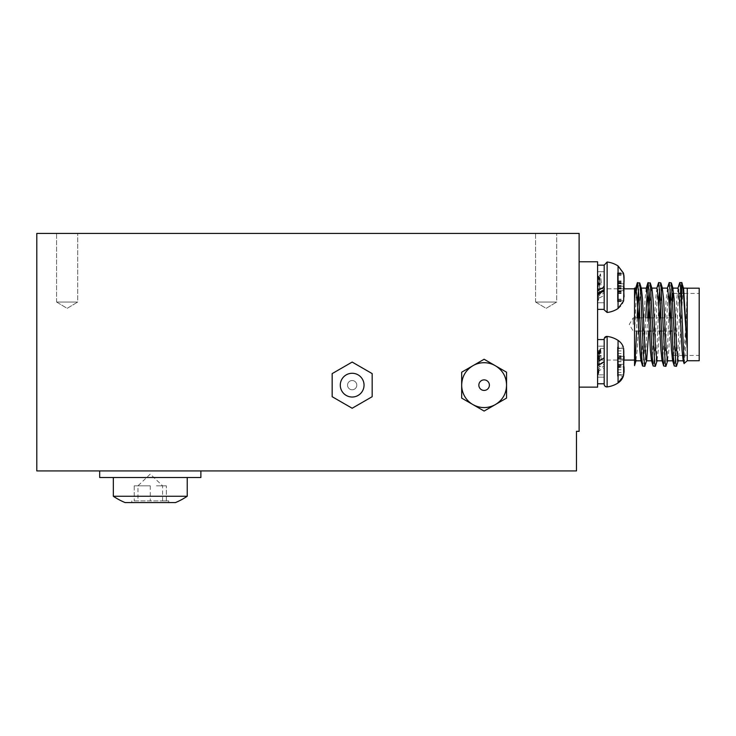<?xml version="1.0" encoding="UTF-8"?>
<svg xmlns="http://www.w3.org/2000/svg" width="736" height="736" viewBox="0 0 736 736"><rect width="100%" height="100%" fill="white"/><g stroke="black" fill="none" stroke-linecap="round" stroke-linejoin="round"><path stroke-width="0.55" stroke-dasharray="3.68 2.76" d="M607.136 338.91L607.136 386.897L607.136 338.91M617.458 348.625L617.458 375.084L617.458 348.625L623.65 348.625L624.054 371.717L623.337 374.762L624.054 369.435L624.054 351.44C623.926 346.748 621.929 343.068 618.065 340.391L618.065 382.941A25.401 25.401 0 0 1 607.136 386.897L607.136 336.435L604.192 339.057L604.192 384.275L604.192 339.057L604.192 383.769L604.192 339.563L604.192 364.173L604.192 362.268L597.595 366.05L597.595 346.159L597.595 377.172L604.192 377.172L604.192 346.159L604.192 362.268M607.136 263.046L607.136 312.478L607.136 263.046M618.065 307.657L618.065 265.972L618.065 307.657M618.102 265.99L618.065 308.522A25.401 25.401 0 0 1 607.136 312.478L607.136 262.016L604.192 264.638L604.192 309.856L604.192 265.144L604.192 286.939L604.192 285.872L597.595 289.699L597.595 271.74L597.595 302.754L597.595 296.378L604.192 293.002L604.192 302.754L604.192 285.872M200.882 470.92L99.673 470.92L200.882 470.92M113.335 496.257L187.229 496.257M150.282 477.517L187.229 477.517L150.282 477.517M535.578 302.027L535.578 233.413L556.692 233.413L535.578 233.413L556.692 233.413L535.578 233.413L535.578 302.027L556.692 302.027L556.692 233.413L556.692 302.027L535.578 302.027L556.692 302.027L535.578 302.027L546.14 308.366L556.692 302.027L546.14 308.366L535.578 302.027M56.589 302.027L56.589 233.413L77.703 233.413L56.589 233.413L77.703 233.413L56.589 233.413L56.589 302.027L77.703 302.027L77.703 233.413L77.703 302.027L56.589 302.027L77.703 302.027L56.589 302.027L67.151 308.366L77.703 302.027L67.151 308.366L56.589 302.027M134.283 500.912L168.756 500.912L134.283 500.912M150.282 502.587L168.756 502.587L150.282 502.587M598.147 276.368L597.595 275.43L597.595 278.935L598.184 276.46L598.902 283.774L597.595 283.056L597.595 293.02L598.442 300.27C599.141 298.374 599.84 270.719 600.539 274.215L601.257 283.056L597.595 283.056L597.595 278.935L597.595 295.449L597.595 265.144L597.595 309.35L597.595 298.871L604.192 295.449L604.192 309.35L604.192 271.74L604.192 289.285L597.595 292.992L597.595 271.74L597.595 309.35L597.595 265.144L597.595 289.708M597.595 309.35L604.192 309.35L604.192 265.144L604.192 289.285M604.192 309.35L604.192 265.144L597.595 265.144M597.595 366.05L597.595 339.563L597.595 383.769L597.595 369.564L604.192 366.05L604.192 346.159L604.192 357.862L597.595 361.67L597.595 346.159L604.192 346.159L597.595 346.159L597.595 369.592M597.595 371.487L604.192 367.917L604.192 383.769L604.192 357.862M634.542 360.079L634.542 338.367M634.542 350.161L634.542 358.515M597.595 324.456L597.595 288.825L597.595 324.456M598.239 350.796L597.595 349.683L597.595 354.586L598.239 350.796L598.902 356.601L597.595 355.543L597.595 365.488L598.442 374.863C599.141 375.673 599.84 347.659 600.539 348.468L601.257 355.543L597.595 355.543L597.595 354.586L597.595 377.172L604.192 377.172L604.192 361.67L597.595 365.479L597.595 383.769L597.595 339.563L597.595 361.67M478.842 385.158A5.281 5.281 0 0 0 484.122 390.43A5.281 5.281 0 0 0 489.394 385.158A5.281 5.281 0 0 0 484.122 379.877A5.281 5.281 0 0 0 478.842 385.158M352.167 389.776A4.618 4.618 0 0 0 356.785 385.158A4.618 4.618 0 0 0 352.167 380.54A4.618 4.618 0 0 0 347.548 385.158A4.618 4.618 0 0 0 352.167 389.776A4.618 4.618 0 0 0 356.785 385.158A4.618 4.618 0 0 0 352.167 380.54A4.618 4.618 0 0 0 347.548 385.158A4.618 4.618 0 0 0 352.167 389.776M598.442 299.902L598.258 300.444L597.595 299.359L597.595 294.483C597.871 299.488 598.147 301.3 598.442 299.902C599.141 295.863 599.84 268.999 600.539 274.592L601.257 284.685L597.595 284.685L597.595 278.098L597.595 299.202L598.442 300.27M604.192 300.27L604.192 274.05L604.192 300.27M598.083 276.322L599.132 276.322L597.595 294.474L597.595 284.685L601.257 284.685M598.442 373.566L598.147 374.863L597.595 373.971L597.595 370.558C597.871 374.918 598.147 375.921 598.442 373.566C599.141 366.951 599.84 341.688 600.539 349.766L601.257 361.192L597.595 361.192L597.595 351.688L597.595 370.558L597.595 361.192L601.257 361.192M604.192 373.566L604.192 348.468L604.192 373.566M680.478 293.443L677.755 354.08L676.651 365.985M679.521 282.928L678.417 294.832L675.777 354.08L674.461 366.353M669.282 306.194L667.202 354.08L666.098 365.985M668.96 282.928L667.865 294.832L665.224 354.08L663.9 366.353M658.729 306.194L656.65 354.08L655.546 365.985M658.407 282.928L657.303 294.832L654.663 354.08L653.347 366.353M647.671 317.86L644.984 365.985M645.693 317.86L644.11 354.08L642.795 366.353M681.748 282.652L680.726 289.533M671.158 282.56L670.174 289.533M660.606 282.56L659.612 289.533M650.044 282.56L649.06 289.533M639.492 282.56L638.498 289.533M637.109 317.86L636.594 331.053M636.465 290.398L634.542 332.782L634.542 313.766M598.184 350.741L599.224 350.741L597.595 373.446L598.442 374.863L604.192 374.863L598.147 374.863M599.168 350.796L600.539 348.468L604.192 348.468L600.245 348.468L600.539 349.766M352.167 397.026A11.877 11.877 0 0 0 364.044 385.158A11.877 11.877 0 0 0 352.167 373.281A11.877 11.877 0 0 0 340.29 385.158A11.877 11.877 0 0 0 352.167 397.026M687.258 360.741L687.258 288.172M684.241 363.759L685.262 351.523L687.194 288.116M150.282 485.834L134.21 485.834L150.282 485.834L150.282 500.912M617.458 300.693L617.458 272.872L617.458 300.693L623.65 300.693L624.054 277.021M617.458 301.622L623.337 301.576M617.458 273.838L617.458 301.3L617.458 273.838L623.65 273.838L623.337 273.323L624.054 283.838L624.054 277.076M624.054 277.914L624.054 297.473L623.337 301.171L624.054 295.973M617.458 300.647L623.65 300.647L623.337 301.171M618.065 308.522C621.929 305.845 623.926 302.165 624.054 297.473L624.054 292.569M617.458 374.707L623.337 374.762M624.054 353.896L624.054 359.784M699.2 360.741L699.2 288.172M617.458 274.638L623.65 274.638M617.458 275.338L623.65 275.338M617.458 350.897L623.65 350.897M617.458 347.153L617.458 348.468L623.65 348.468L617.458 348.468L617.458 347.153L623.337 347.153M672.805 301.309L672.805 293.443M672.805 355.46L672.805 347.594M633.227 324.456L633.227 317.86L633.227 324.456M624.054 351.44L623.337 348.57M623.944 275.338L623.337 273.323M617.458 273.801L623.493 273.801M624.054 359.03L624.054 351.79L624.054 356.39L617.458 356.39L617.458 348.468L617.458 359.03L624.054 359.03L617.458 359.03L623.65 359.03L617.458 359.03L617.458 364.302L624.054 364.302L624.054 371.542L624.054 366.942L617.458 366.942L617.458 374.863L617.458 356.39L624.054 356.39M617.458 376.179L617.458 374.863L617.458 376.179L623.337 376.179L623.65 374.863L617.458 374.863L623.65 374.863M623.65 287.758L624.054 283.075M635.26 358.515L634.542 365.516L634.542 332.782M597.595 366.28L598.534 352.654L600.245 348.468M597.595 293.37L598.966 276.386L600.291 274.105L600.539 274.592M604.192 264.923L604.192 309.571M599.058 276.377L600.539 274.215M634.542 324.456L634.542 310.546M597.595 367.917L604.192 364.173M597.595 295.44L604.192 291.787M200.882 477.517L99.673 477.517M36.8 470.92L36.8 233.413L579.122 233.413L579.122 431.333L576.481 431.333L576.481 470.92L36.8 470.92M506.552 398.102L484.122 411.056L461.684 398.102M461.684 385.167L461.684 372.204L471.758 366.39M496.423 366.353L506.552 372.204M372.168 396.704L372.168 373.612L352.167 362.066L332.166 373.612L332.166 396.704L352.167 408.25L372.168 396.704M579.122 387.136L579.122 261.777L579.122 387.136L597.595 387.136L597.595 261.777L579.122 261.777M175.426 502.587L125.129 502.587M597.595 298.862L597.595 296.35M597.595 275.577L597.595 278.098L598.064 276.377L597.595 275.577M597.595 350.18L597.595 351.688L597.595 350.18M604.192 295.449L604.192 293.002M604.192 367.917L604.192 366.05M166.281 500.912L162.592 500.912L166.281 500.912M634.542 310.804L634.542 298.752M156.437 485.834L166.345 485.834L156.437 485.834M598.902 283.774L601.257 283.056M599.132 276.322L599.95 283.774M597.595 278.098C598.046 274.611 598.478 276.948 598.902 285.126M598.966 276.386L599.95 285.126M597.595 351.688C598.046 349.526 598.478 352.719 598.902 361.275M598.856 350.805L599.95 361.275M687.194 300.932L683.652 360.254M678.086 288.107L676.77 298.752L673.412 358.515M667.534 288.107L666.209 298.752L662.851 358.515M656.972 288.107L655.656 298.752L652.298 358.515M646.3 288.107L645.104 298.752L641.737 358.515M682.98 289.101L679.411 350.161L678.086 360.806M672.207 290.398L671.057 306.194M670.468 317.86L668.849 350.161L667.534 360.806M661.655 290.398L660.505 306.194M659.916 317.86L658.297 350.161L656.972 360.806M651.102 290.398L649.943 306.194M649.354 317.86L648.756 331.053M640.541 290.398L639.391 306.194M638.802 317.86L637.183 350.161L635.867 360.806M598.902 356.601L601.257 355.543M599.224 350.741L599.95 356.601M617.458 282.55L623.65 282.55M617.458 287.758L623.475 287.758M617.458 292.873L624.054 292.873L624.054 291.419M617.458 299.856L623.65 299.856M624.054 292.873L624.054 297.418M617.458 291.944L623.65 291.944M617.458 286.727L623.65 286.727M624.054 281.916L624.054 283.332L624.054 281.437L617.458 281.437M617.458 280.977L623.65 280.977M617.458 286.046L623.65 286.046M617.458 299.156L623.65 299.156M617.458 293.508L623.65 293.508M617.458 288.448L623.65 288.448M624.054 278.521L624.054 286.212L617.458 286.212M624.054 355.028L624.054 351.615M617.458 353.593L623.65 353.593M617.458 358.349L623.65 358.349M624.054 369.435L624.054 364.302L617.458 364.302L623.65 364.302L617.458 364.302L617.458 366.942L624.054 366.942M617.458 372.434L623.65 372.434M617.458 369.739L623.65 369.739M617.458 364.982L623.65 364.982M617.458 290.683L623.401 290.683L617.458 290.656M617.458 283.802L624.054 283.802L617.458 283.838M617.458 281.612L624.054 281.612M617.458 289.018L623.355 289.018M617.458 292.036L624.054 292.036M617.458 285.476L624.054 285.476M617.458 282.449L624.054 282.449M617.458 283.222L624.054 283.222M617.458 288.282L624.054 288.282M617.458 291.557L624.054 291.557M617.458 293.057L624.054 293.057M617.458 291.272L624.054 291.272M617.458 282.928L624.054 282.928M617.458 355.764L624.054 355.764M617.458 357.006L624.054 357.006M617.458 361.772L624.054 361.772M617.458 365.286L624.054 365.286M617.458 367.568L624.054 367.568M617.458 366.326L624.054 366.326M617.458 361.56L624.054 361.56M617.458 358.046L624.054 358.046M131.808 500.912L131.808 502.587M597.595 339.563L604.192 339.563M623.447 360.079L597.595 360.079M597.595 271.74L604.192 271.74L597.595 271.74M607.136 312.478L604.192 309.856M606.657 386.906L605.903 386.74M604.753 385.903L604.238 384.762M162.592 500.912L162.592 485.834L150.282 474.085L137.963 485.834L137.963 500.912M673.734 293.443L679.015 293.443M680.984 293.443L683.394 293.443M684.296 293.443L699.2 293.443M638.802 331.053L633.227 331.053L629.262 324.456L633.227 317.86L634.542 317.86M634.552 317.86L638.204 317.86M639.897 317.86L648.756 317.86M650.449 317.86L659.318 317.86M661.002 317.86L669.87 317.86M671.563 317.86L672.805 317.86M640.412 331.053L649.354 331.053M650.964 331.053L659.916 331.053M661.526 331.053L670.468 331.053M672.078 331.053L672.805 331.053M673.219 355.46L682.438 355.46M683.348 355.46L699.2 355.46M617.458 348.248L623.429 348.248M617.458 273.185L623.383 273.185M617.458 272.872L623.355 272.872M597.595 302.754L604.192 302.754L597.595 302.754M624.054 288.825L597.595 288.825M168.756 500.912L168.756 502.587M166.345 500.912L166.345 485.834L166.345 500.912M134.21 485.834L134.21 500.912L134.21 485.834M597.991 276.322L599.04 276.322M597.89 350.741L598.929 350.741M618.065 265.972A25.401 25.401 0 0 0 607.136 262.016M618.065 340.391A25.401 25.401 0 0 0 607.136 336.435M617.458 301.3L623.383 301.3M617.458 375.084L623.429 375.084M617.458 283.332L624.054 283.332M617.458 291.162L624.054 291.162M617.458 357.264L624.054 357.264M617.458 366.068L624.054 366.068"/><path stroke-width="1.1" d="M607.136 336.435L607.136 386.897A25.401 25.401 0 0 0 618.065 382.941L618.065 340.391A25.401 25.401 0 0 0 607.136 336.435A2.64 2.64 0 0 0 604.192 339.057L604.192 384.275L604.192 383.769L597.595 383.769L604.192 383.769L604.192 361.67L597.595 365.479M607.136 262.338L607.136 312.478A25.401 25.401 0 0 0 618.065 308.522L618.065 265.972A25.401 25.401 0 0 0 607.136 262.016L607.136 262.338M150.282 496.257L113.335 496.257A65.973 65.973 0 0 0 125.129 502.587L175.426 502.587A65.973 65.973 0 0 0 187.229 496.257L150.282 496.257M99.673 470.92L99.673 477.517L200.882 477.517L200.882 470.92M604.192 290.748L597.595 294.464M634.542 338.367L634.542 365.516M634.542 358.515L634.542 360.079L623.447 360.079M597.595 339.563L604.192 339.563M461.684 398.102L461.684 385.186A22.43 22.43 0 0 0 473.092 404.69L461.684 398.102L461.684 385.167M471.758 366.39L484.122 359.251L461.684 372.204L461.684 385.186C461.895 376.611 465.686 370.088 473.064 365.608A22.43 22.43 0 0 1 495.144 365.617C502.55 370.052 506.35 376.584 506.552 385.186C506.331 393.732 502.541 400.246 495.172 404.708C487.839 408.544 480.47 408.544 473.073 404.708M478.842 385.158A5.281 5.281 0 0 0 484.122 390.43A5.281 5.281 0 0 0 489.394 385.158A5.281 5.281 0 0 0 484.122 379.877A5.281 5.281 0 0 0 478.842 385.158M604.192 309.571L604.192 264.923M678.344 360.382L676.439 366.353L675.777 363.161L671.379 282.928L669.18 282.56L667.276 288.53M676.439 366.353L674.24 365.985L673.136 354.08L670.496 294.832L669.18 282.56M667.782 360.382L665.878 366.353L665.224 363.161L660.818 282.928L658.628 282.56L656.724 288.53M665.878 366.353L663.688 365.985L662.584 354.08L659.944 294.832L658.628 282.56M657.23 360.382L655.325 366.353L654.663 363.161L650.265 282.928L647.855 282.928L645.693 317.86M655.325 366.353L653.126 365.985L652.032 354.08L649.391 294.832L648.066 282.56M648.756 331.053L646.668 360.382L644.773 366.353L643.448 354.08L640.808 294.832L639.713 282.928L637.293 282.928L636.465 290.398M644.773 366.353L642.574 365.985L641.47 354.08L638.83 294.832L637.514 282.56M680.726 289.533L680.478 293.443M687.194 300.932L687.194 347.981L683.532 295.09C683.137 289.625 682.152 281.612 681.646 282.596L681.646 306.958L680.395 285.752L679.733 282.56L677.838 288.53M670.174 289.533L669.282 306.194M659.612 289.533L658.729 306.194M649.06 289.533L647.671 317.86M638.498 289.533L637.109 317.86M604.238 384.762L604.192 384.275A2.64 2.64 0 0 0 607.136 386.897L606.657 386.906M352.167 397.026A11.877 11.877 0 0 0 364.044 385.158A11.877 11.877 0 0 0 352.167 373.281A11.877 11.877 0 0 0 340.29 385.158A11.877 11.877 0 0 0 352.167 397.026M687.258 360.741L699.2 360.741L699.2 288.172L687.258 288.172L687.258 360.741L684.057 363.547L681.646 306.958M623.493 273.801L624.054 277.914L623.65 300.693M623.355 272.872L624.054 277.076L623.65 288.448M624.054 368.313L624.054 371.717M624.054 366.942L623.65 374.863L623.65 348.468L623.65 364.982M623.337 347.153A13.193 13.193 0 0 0 618.065 340.391M623.65 374.863L623.337 376.179A13.193 13.193 0 0 1 618.065 382.941L623.337 376.179L624.054 371.892M673.734 293.443L672.805 293.443L672.805 301.309M672.805 347.594L673.219 355.46M624.054 281.437L623.944 275.338M624.054 296.58L623.548 287.242M687.194 347.981L683.615 288.53L681.748 282.652L679.733 282.56M636.594 331.053L635.26 358.515M597.595 265.144L604.192 265.144L607.136 262.016M604.192 289.708L597.595 293.397M597.595 361.67L604.192 357.862M642.574 365.985L640.89 360.382L639.823 350.161L637.183 298.752L635.867 288.107L634.542 288.107L634.542 298.752C634.542 284.666 634.542 284.666 634.542 298.752L634.542 350.161L635.867 360.806L641.139 360.806L641.737 358.515M634.542 310.546L634.542 324.456M597.595 290.748L604.192 286.939M576.481 470.92L576.481 431.333L579.122 431.333L579.122 233.413L36.8 233.413L36.8 470.92L576.481 470.92M496.423 366.353L484.122 359.251L506.552 372.204L506.552 398.102L484.122 411.056L473.092 404.69M579.122 387.136L597.595 387.136L597.595 261.777L579.122 261.777M506.552 372.204L506.552 398.102M372.168 396.704L372.168 373.612L352.167 362.066L332.166 373.612L332.166 396.704L352.167 408.25L372.168 396.704M634.542 313.766L634.542 310.804M683.652 360.254L683.367 360.806L683.118 360.382L682.042 350.161L679.411 298.752L678.086 288.107L672.805 288.107L672.207 290.398M673.412 358.515L672.557 360.382L671.49 350.161L668.849 298.752L667.534 288.107L662.253 288.107L661.655 290.398M662.851 358.515L662.253 360.806L656.972 360.806L655.656 350.161L653.016 298.752L651.949 288.53L651.102 290.398M663.688 365.985L662.004 360.382L660.937 350.161L658.297 298.752L656.972 288.107L651.7 288.107M652.298 358.515L651.7 360.806L646.42 360.806L645.104 350.161L642.464 298.752L641.396 288.53L640.541 290.398M653.126 365.985L651.443 360.382L650.376 350.161L647.735 298.752L646.171 288.53L647.855 282.928M635.867 288.107L634.542 298.752M683.615 288.53L683.367 288.107L682.98 289.101M683.367 360.806L678.086 360.806L676.77 350.161L674.13 298.752L672.805 288.107M671.057 306.194L670.468 317.86M672.805 360.806L667.534 360.806L666.209 350.161L663.568 298.752L662.253 288.107M660.505 306.194L659.916 317.86M649.943 306.194L649.354 317.86M639.391 306.194L638.802 317.86M624.054 288.282L624.054 286.985M624.054 356.39L624.054 359.03M623.355 289.018L624.054 289.018M623.401 290.683L624.054 290.683L623.401 290.656M187.229 496.257L187.229 477.517M597.595 309.35L604.192 309.35M607.136 312.478L604.192 309.856M605.903 386.74L604.753 385.903M687.258 288.172L683.367 288.107M618.065 308.522L623.548 301.098M679.015 293.443L680.984 293.443M683.394 293.443L684.296 293.443M638.204 317.86L639.897 317.86M648.756 317.86L650.449 317.86M659.318 317.86L661.002 317.86M669.87 317.86L671.563 317.86M638.802 331.053L640.412 331.053M649.354 331.053L650.964 331.053M659.916 331.053L661.526 331.053M670.468 331.053L672.078 331.053M682.438 355.46L683.348 355.46M618.102 265.99L623.438 273.028M623.604 273.59L624.054 277.021M623.548 273.396L618.065 265.972M634.533 288.825L624.054 288.825M113.335 496.257L113.335 477.517M683.118 360.382L684.066 363.547M672.557 360.382L674.24 365.985M635.61 288.53L637.293 282.928M634.542 365.608L636.116 360.382M639.713 282.928L641.396 288.53M650.265 282.928L651.949 288.53M660.818 282.928L662.501 288.53M671.379 282.928L673.063 288.53M641.139 288.107L646.42 288.107"/></g></svg>
